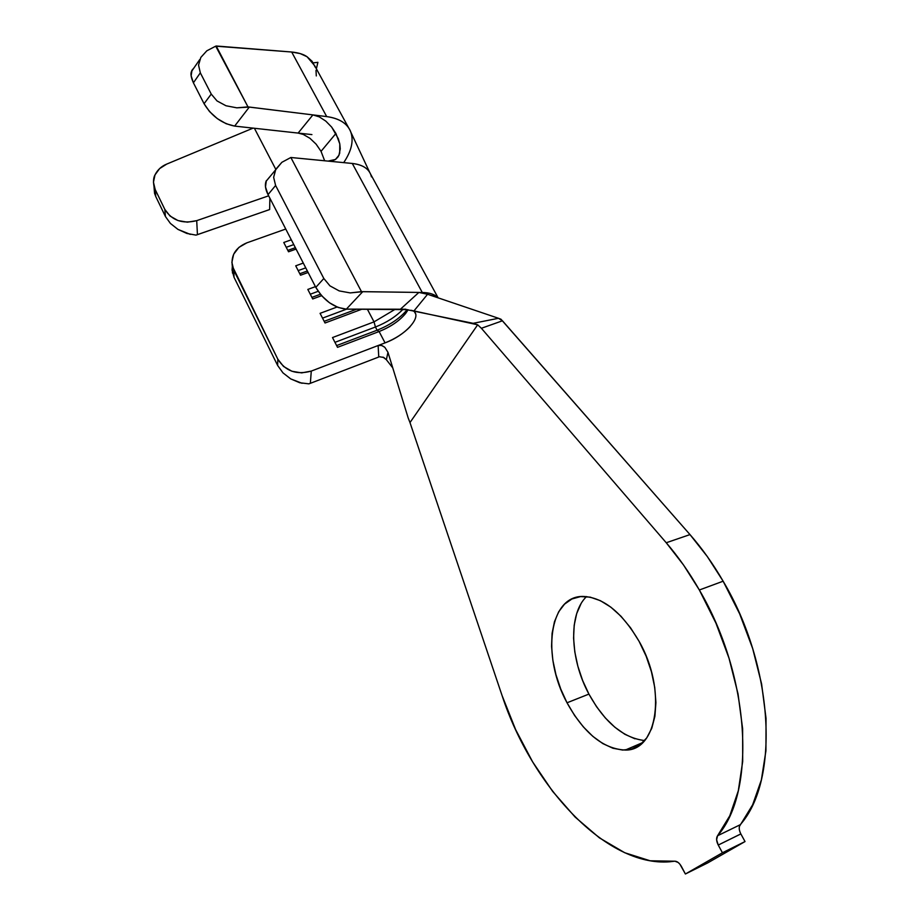 <?xml version="1.0" encoding="UTF-8"?>
<svg xmlns="http://www.w3.org/2000/svg" width="920" height="920" viewBox="0 0 920 920"><rect width="100%" height="100%" fill="white"/><g stroke="black" fill="none" stroke-linecap="round" stroke-linejoin="round"><path stroke-width="1.38" d="M586.523 596.585C568.295 613.95 569.825 658.893 588.915 694.094L567.03 702.788C541.247 655.88 549.067 595.32 583.476 596.447C603.543 597.54 622.081 612.501 639.101 641.355L646.162 656.224L651.463 671.841L654.752 687.516L655.914 702.558L654.89 716.346L651.774 728.283L646.714 737.92L639.963 744.878L631.833 748.96L622.679 750.064L612.881 748.224L602.818 743.578L592.859 736.38L583.372 726.915L574.666 715.587L567.03 702.788L560.728 688.999L555.944 674.67L552.851 660.284L551.551 646.346L552.092 633.317L554.484 621.655L558.67 611.8L564.547 604.13L571.918 598.977L580.554 596.597L590.157 597.137L600.38 600.679L610.811 607.131L621.023 616.296L630.602 627.865L639.101 641.355C666.885 689.586 657.673 751.053 625.278 750.053C603.301 748.972 583.889 733.217 567.03 702.788L588.915 694.094L582.613 680.443L577.863 666.252L574.816 652.004L573.574 638.169L574.195 625.232L576.679 613.64L580.968 603.831M739.393 826.447L752.64 804.804L761.369 779.918L765.934 750.777L766.038 718.382L761.587 683.894L752.698 648.623L739.703 613.95L723.131 581.198L699.349 589.996C750.053 675.993 756.746 791.361 717.554 835.762L740.209 824.734C779.964 780.298 773.789 666.045 723.131 581.198L707.307 556.542L689.988 534.589L666.241 542.754C678.258 556.703 689.298 572.447 699.349 589.996L723.131 581.198C713.081 563.868 702.029 548.343 689.988 534.589L666.241 542.754L481.39 328.279L502.458 320.792L689.988 534.589L500.963 319.217L498.49 318.285L502.458 320.792L481.39 328.279L477.675 324.806L409.986 422.567L502.101 695.635L515.637 729.629L532.634 761.898L552.644 791.395L575.115 817.063L599.403 837.856L624.726 852.736L650.153 860.786L674.636 861.212L669.794 861.775C605.831 867.123 531.461 785.611 502.101 695.635L409.986 422.567L477.675 324.806L410.918 310.27M253.103 128.121L166.715 164.093L253.103 128.121M315.226 67.171L312.11 61.318L307.05 56.729L300.173 53.578L291.674 52.014L215.705 46.172L247.986 106.892L236.808 107.835L225.975 105.754L217.028 100.935L211.243 94.081L204.067 103.718L209.553 111.584L217.315 118.623L226.147 123.717L234.646 126.097L249.308 107.088L312.903 114.896L319.32 116.886L325.795 121.106L331.683 127.121L338.307 138.701L339.791 143.922L339.71 153.191L338.123 156.791L335.581 159.413L332.189 160.873L328.106 161.103L290.858 157.492L281.877 162.299L275.839 169.222L273.642 177.33L275.609 185.472L268.03 194.614L265.489 186.886L266.34 180.607M379.983 345.207L378.131 345.517L378.752 357.017L310.35 383.318L378.752 357.017L378.131 345.517L311.282 371.082L310.35 383.318L308.867 383.847L299.805 382.754L290.731 378.913L282.957 372.853L277.633 365.447L277.828 359.191L232.311 266.075C230.828 255.323 235.658 247.572 246.824 242.845L285.763 229.034L246.824 242.845L238.912 247.388L233.657 254.23L231.874 262.327L233.875 270.468L277.828 359.191L283.521 366.436L291.893 371.254L301.645 372.887L311.282 371.082L385.054 342.872L379.109 331.534L337.513 347.334L332.499 337.559L374.026 321.873L367.344 309.166L374.026 321.873L332.499 337.559L337.513 347.334L379.109 331.534C393.001 325.829 402.684 318.561 408.135 309.764L405.628 313.501C399.326 320.976 390.482 326.991 379.109 331.534L377.119 330.211L375.429 327.002L334.949 342.343L375.429 327.002L374.026 321.873L395.335 309.2L374.026 321.873L375.429 327.002C386.63 322.598 395.841 316.675 403.041 309.258C395.841 316.675 386.63 322.598 375.429 327.002L377.119 330.211L336.616 345.586L377.119 330.211C389.919 325.105 399.878 318.332 406.985 309.902L407.203 309.626C400.131 318.159 390.103 325.024 377.119 330.211L379.109 331.534L385.054 342.872L378.131 345.517L381.409 345.425L384.284 346.886M361.985 309.154L325.036 323L320.079 313.341L337.042 307.027L320.079 313.341L325.036 323L361.985 309.154M321.574 295.688L312.708 298.954L307.82 289.432L315.422 286.637L307.82 289.432L312.708 298.954L321.574 295.688M308.119 272.469L300.541 275.218L295.722 265.811L303.289 263.074L295.722 265.811L300.541 275.218L308.119 272.469M296.079 249.078L288.535 251.781L283.762 242.489L291.295 239.798L283.762 242.489L288.535 251.781L296.079 249.078M412.769 310.661L412.769 310.661C423.223 315.721 405.996 335.294 385.054 342.872C395.278 338.801 403.615 333.419 410.078 326.715M740.853 833.945C738.932 830.081 738.714 827.011 740.209 824.734L717.554 835.762C716.082 838.039 716.312 841.144 718.244 845.054L722.43 852.771L685.4 874L681.444 866.525C679.42 863.018 677.212 861.246 674.831 861.189L678.167 862.466L679.938 864.236L685.4 874L707.56 862.983L685.4 874L722.43 852.771L745.027 841.558L707.56 862.983L745.027 841.558L722.43 852.771L718.244 845.054L740.853 833.945L745.027 841.558L740.841 833.911L718.244 845.054L716.611 839.787L717.554 835.762L729.779 815.787L738.311 790.763L742.693 761.426L742.624 728.744L738.035 693.91L729.031 658.26L715.956 623.173L699.349 589.996L683.537 565.018L666.241 542.754L481.39 328.279L477.675 324.806L473.156 323.322L498.49 318.285L427.57 294.273L498.49 318.285L473.156 323.322L405.766 309.453M634.995 738.806L624.852 734.286L614.836 727.214L605.291 717.91L596.551 706.721L588.915 694.094C604.762 722.533 623.334 738.024 644.644 740.543M382.214 345.69L384.893 347.403L387.975 352.337L408.158 417.887L387.975 352.337L386.365 359.697L392.771 367.908L386.365 359.697L382.973 357.109M437.909 297.769C434.918 294.388 429.709 292.629 422.268 292.479L418.876 292.433L427.57 294.273L413.954 310.914L427.57 294.273L418.876 292.433L362.733 291.686L346.346 309.131L405.881 309.223L400.43 309.212L418.876 292.433L422.268 292.479C429.709 292.629 434.918 294.388 437.909 297.769M408.158 417.887L409.986 422.567L408.158 417.887M407.422 309.649L346.346 309.131L338.134 307.464L329.417 302.737L321.551 295.665L315.79 287.362L268.03 194.614L315.79 287.362L323.828 278.507L275.609 185.472L323.828 278.507L329.947 285.855L339.192 290.904L350.232 292.916L361.468 291.628L290.858 157.492L361.468 291.628L418.876 292.433L400.43 309.212M438.127 297.839L370.622 174.179C368 168.118 361.882 164.542 352.291 163.461L422.268 292.479L352.291 163.461L290.858 157.492L281.877 162.299L266.006 181.401C264.753 185.023 265.431 189.428 268.03 194.614L275.609 185.472L273.642 177.33L275.575 169.751M232.058 270.02L234.013 277.265L233.875 270.468L234.013 277.265L277.633 365.447L234.013 277.265L232.058 270.02L232.334 266.869M387.975 352.337L386.365 359.697L383.824 357.5L379.626 356.764M346.633 309.131L322.541 318.124L346.633 309.131M324.185 321.333L356.764 309.143L324.185 321.333M318.159 291.318L310.281 294.216L318.159 291.318M311.903 297.39L320.367 294.273L311.903 297.39M305.75 267.858L298.183 270.606L305.75 267.858M299.782 273.746L307.36 270.986L299.782 273.746M293.767 244.593L286.235 247.296L293.767 244.593M287.822 250.389L295.366 247.687L287.822 250.389M269.629 209.553L197.443 234.657L196.708 220.65L268.651 195.822L196.708 220.65L187.358 222.168L177.997 220.558L170.073 216.062L164.818 209.38L165.427 216.511L170.418 223.445L177.939 229.39L186.898 233.461L195.994 235.117L269.629 209.553L269.882 198.202L269.629 209.553M351.635 134.849C349.255 124.74 340.94 118.657 326.692 116.587L312.903 114.896L298.115 133.078L311.914 134.596L234.646 126.097L298.115 133.078L312.903 114.896L247.986 106.892L216.2 46L291.674 52.014L326.692 116.587C339.031 118.3 346.978 123.176 350.508 131.226C353.97 140.323 351.704 150.776 343.7 162.621M348.622 127.788L314.651 65.653L307.05 56.729C303.589 54.291 298.471 52.727 291.674 52.014L326.692 116.587L312.903 114.896L319.32 116.886L325.795 121.106L331.683 127.121L335.915 133.469L339.791 143.922L340.262 148.821L338.962 155.273L335.581 159.413L328.106 161.103L352.291 163.461C363.331 164.772 369.713 169.234 371.438 176.858M321.046 151.34L316.112 144.164L309.913 138.276L303.232 134.412L298.115 133.078L303.232 134.412L309.913 138.276L316.112 144.164L321.046 151.34L335.915 133.469L321.046 151.34L324.645 160.758L321.046 151.34M154.548 193.338L154.146 188.267L155.767 196.546L165.427 216.511L155.767 196.546L155.204 189.554L164.818 209.38L155.204 189.554L153.445 182.229L154.997 174.903L159.643 168.567L166.715 164.093C161.437 166.244 157.527 169.843 154.997 174.903C153.479 177.525 153.134 181.297 153.973 186.219L155.204 189.554L155.767 196.546L154.548 193.338L153.973 186.242M254.403 128.271L275.781 169.337L254.403 128.271M194.097 67.746L192.004 70.207L191.142 75.82L193.407 82.811L204.067 103.718L193.407 82.811L200.33 72.841L211.243 94.081L200.33 72.841L198.547 65.113L200.836 57.408L206.827 50.807L215.705 46.172L206.827 50.807L200.836 57.408L198.547 65.113L200.33 72.841L193.407 82.811C191.072 77.521 190.428 73.772 191.452 71.564L199.801 59.466M192.004 70.207L191.452 71.564M211.243 94.081L204.067 103.718C211.577 116.058 221.766 123.521 234.646 126.097L249.308 107.088L236.808 107.835L225.975 105.754L217.028 100.935L211.243 94.081M195.994 235.117L197.443 234.657L196.708 220.65C182.436 224.204 171.798 220.443 164.818 209.38L165.427 216.511L170.418 223.445L177.939 229.39L190.314 234.381M308.729 383.847L310.35 383.318L311.282 371.082C296.619 375.176 285.464 371.209 277.828 359.191L277.633 365.447L282.957 372.853L290.731 378.913L302.047 383.284M362.733 291.686L350.232 292.916L339.192 290.904L329.947 285.855L323.828 278.507L315.79 287.362C323.805 300.529 333.983 307.786 346.346 309.131L362.733 291.686M269.387 177.272L266.006 181.401M313.179 62.847L317.906 62.33L313.179 62.847M316.376 68.804L317.906 62.33L316.376 68.804M316.009 70.357L316.296 75.923M414.828 312.443L415.472 313.639M390.919 361.905L388.941 355.488M429.651 294.975L437.126 296.964M406.985 309.902L405.628 313.501M350.991 132.503L369.61 172.201M232.472 273.067L232.311 266.098M642.678 742.589L625.278 750.053M335.305 159.597L338.962 155.273"/></g></svg>
